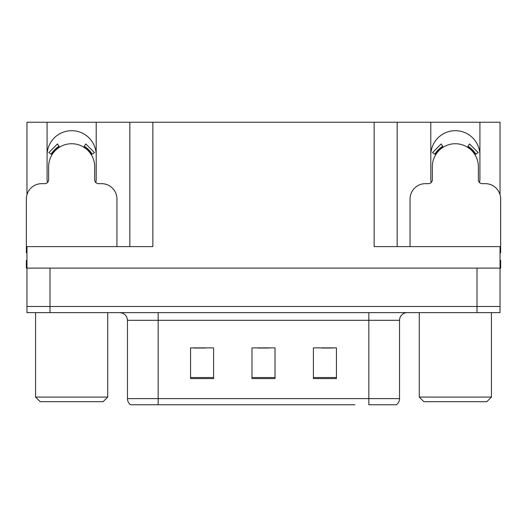 <?xml version="1.0" encoding="UTF-8"?>
<svg xmlns="http://www.w3.org/2000/svg" width="527" height="527" viewBox="0 0 527 527"><rect width="100%" height="100%" fill="white"/><g stroke="black" fill="none" stroke-linecap="round" stroke-linejoin="round"><path stroke-width="0.79" d="M479.544 182.566A24.565 24.565 0 0 0 479.919 178.284L479.919 122.238L500.037 122.238L500.037 194.713M95.835 182.566A24.565 24.565 0 0 0 96.21 178.284L96.21 122.238L129.84 122.238L129.84 246.61M47.081 155.248A24.565 24.565 0 0 1 71.646 130.683A24.565 24.565 0 0 1 96.21 155.248M129.84 122.238L374.13 122.238L374.13 246.61L500.037 246.61L500.037 268.105L26.963 268.105L26.963 306.49L49.999 306.49L26.963 306.49L26.963 312.636L49.999 312.636L49.999 306.49L477.001 306.49L49.999 306.49L49.999 268.105M26.963 260.43L26.35 260.43L26.35 268.105L26.963 268.105L26.963 246.61L152.87 246.61L152.87 122.238M47.456 182.566A24.565 24.565 0 0 1 47.081 178.284L47.081 122.238L26.963 122.238L26.963 194.713M49.999 312.636L500.037 312.636L500.037 306.49L477.001 306.49L500.037 306.49L500.037 268.105L500.65 268.105L500.65 260.43L500.037 260.43M374.13 122.238L397.16 122.238L397.16 246.61M397.16 122.238L430.79 122.238L430.79 178.284A24.565 24.565 0 0 0 431.165 182.566M479.919 122.238L430.79 122.238M47.081 122.238L96.21 122.238M479.919 155.248A24.565 24.565 0 0 0 455.354 130.683A24.565 24.565 0 0 0 430.79 155.248M396.047 404.762L368.834 404.762L368.834 398.616L399.538 398.616L399.538 320.311A7.674 7.674 0 0 1 407.219 312.636M354.862 404.762L130.531 404.762A7.674 7.674 0 0 1 127.462 398.616L127.462 320.311C127.007 315.647 124.444 313.091 119.781 312.636M336.437 378.584L336.437 347.873L313.4 347.873L313.4 378.584L336.437 378.584M213.6 378.584L213.6 347.873L190.563 347.873L190.563 378.584L213.6 378.584M275.015 378.584L275.015 347.873L251.985 347.873L251.985 378.584L275.015 378.584M368.834 404.762L393.399 404.762M127.462 398.616L158.166 398.616L158.166 404.762L147.942 404.762M193.943 348.031L205.458 348.031M321.542 348.031L333.057 348.031M257.743 348.031L269.257 348.031M116.941 246.61L116.941 199.008A15.355 15.355 0 0 0 101.586 183.659L98.516 183.659A3.841 3.841 0 0 1 94.676 179.819L94.676 166.769A23.03 23.03 0 0 0 71.646 143.733A23.03 23.03 0 0 0 48.616 166.769L48.616 179.819A3.841 3.841 0 0 1 44.775 183.659L41.705 183.659A15.355 15.355 0 0 0 26.35 199.008L26.35 252.749A15.355 15.355 0 0 1 26.963 252.762M83.78 147.191L85.802 143.924L94.485 152.613L91.224 154.635M52.068 154.635L48.807 152.613L57.489 143.924L59.511 147.191M500.037 252.762A15.355 15.355 0 0 1 500.65 252.749L500.65 199.008A15.355 15.355 0 0 0 485.295 183.659L482.225 183.659A3.841 3.841 0 0 1 478.384 179.819L478.384 166.769A23.03 23.03 0 0 0 455.354 143.733A23.03 23.03 0 0 0 432.324 166.769L432.324 179.819A3.841 3.841 0 0 1 428.484 183.659L425.414 183.659A15.355 15.355 0 0 0 410.059 199.008L410.059 246.61M467.489 147.191L469.511 143.924L478.193 152.613L474.932 154.635M435.776 154.635L432.515 152.613L441.198 143.924L443.22 147.191M40.171 401.693L35.566 397.081L107.732 397.081L103.121 401.693L40.171 401.693M423.879 401.693L419.268 397.081L491.434 397.081L486.829 401.693L423.879 401.693M477.001 268.105L477.001 312.636M368.834 312.636L368.834 320.311L127.462 320.311M399.538 320.311L368.834 320.311L368.834 398.616L158.166 398.616L158.166 312.636M275.015 377.516L251.985 377.516M213.6 377.516L190.563 377.516M336.437 377.516L313.4 377.516M92.1 154.088A24.064 24.064 0 0 0 84.32 146.315M58.971 146.315A24.064 24.064 0 0 0 51.191 154.088M91.441 154.503A23.287 23.287 0 0 0 83.912 146.974M59.38 146.974A23.287 23.287 0 0 0 51.85 154.503M475.809 154.088A24.064 24.064 0 0 0 468.029 146.315M442.68 146.315A24.064 24.064 0 0 0 434.9 154.088M475.15 154.503A23.287 23.287 0 0 0 467.62 146.974M443.088 146.974A23.287 23.287 0 0 0 435.559 154.503M396.469 404.762C398.458 403.195 399.479 401.146 399.538 398.616M107.732 312.636L107.732 397.081M35.566 312.636L35.566 397.081M491.434 312.636L491.434 397.081M419.268 312.636L419.268 397.081"/></g></svg>
